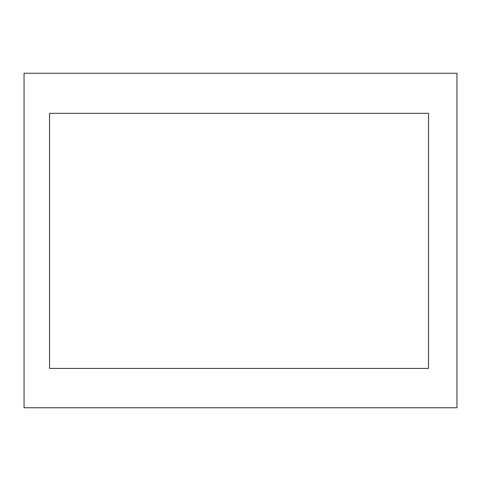 <?xml version="1.0" encoding="UTF-8"?>
<svg xmlns="http://www.w3.org/2000/svg" width="481" height="481" viewBox="0 0 481 481"><rect width="100%" height="100%" fill="white"/><g stroke="black" fill="none" stroke-linecap="round" stroke-linejoin="round"><path stroke-width="0.72" d="M456.95 407.756L24.05 407.756L24.05 73.244L456.95 73.244L456.95 407.756M49.555 113.324L428.529 113.324L428.529 368.404L49.555 368.404L49.555 113.324"/></g></svg>
